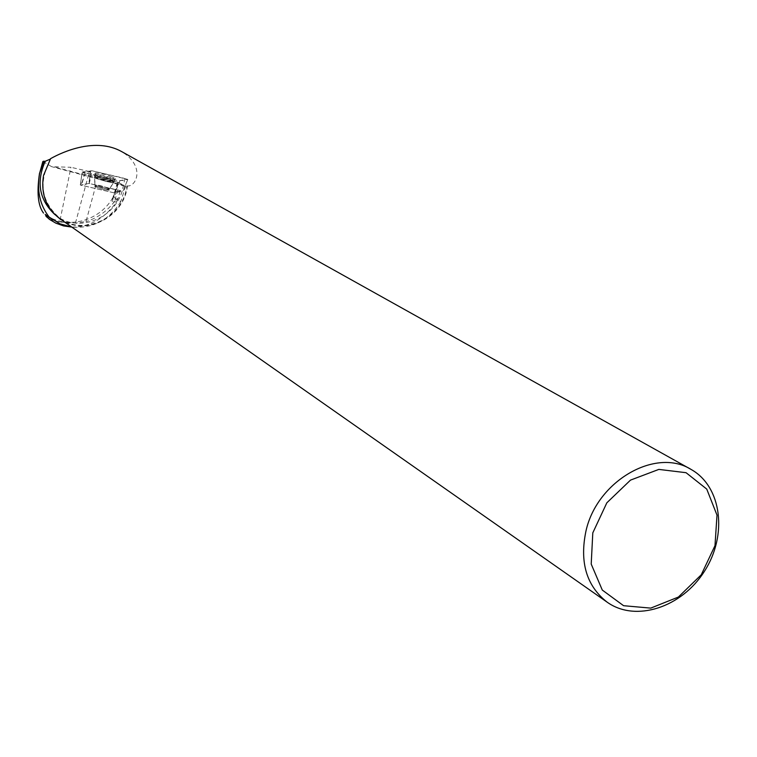<?xml version="1.0" encoding="UTF-8"?>
<svg xmlns="http://www.w3.org/2000/svg" width="757" height="757" viewBox="0 0 757 757"><rect width="100%" height="100%" fill="white"/><g stroke="black" fill="none" stroke-linecap="round" stroke-linejoin="round"><path stroke-width="0.57" stroke-dasharray="3.79 2.84" d="M106.699 188.881C100.142 186.724 96.082 185.834 94.511 186.213C99.792 188.701 104.703 190.016 109.245 190.168L106.699 188.881M114.591 192.94L80.308 185.039L88.948 183.431L122.18 191.001L114.922 192.988L118.594 180.772L127.819 179.4L92.089 170.798L82.172 172.038L118.594 180.772M111.875 176.75C102.829 173.798 97.256 172.558 95.155 173.041L98.628 174.753C107.655 177.706 113.238 178.955 115.386 178.491L111.875 176.75M120.136 191.057L118.224 198.031L114.695 201.286L117.732 190.177L120.136 191.057L114.827 192.193L114.354 192.884L80.422 185.02L88.891 183.44L117.732 190.177M71.716 227.072C89.345 227.195 104.296 218.82 116.587 201.939L112.197 201.778L113.815 195.798C101.239 220.836 67.146 230.507 45.496 214.685L45.373 214.6M125.539 186.326L120.77 201.617L114.383 197.643L118.537 182.446L125.539 186.326L123.315 185.758L127.394 185.967C136.071 186.951 145.902 166.483 121.659 151.589M50.577 158.667L50.255 159.15M42.875 161.468L51.684 166.682L70.959 167.297L59.661 222.009L75.435 223.088L85.976 221.621L95.902 185.181M116.587 201.939L118.224 198.031M114.695 201.286C107.078 211.212 97.511 217.988 85.976 221.621M59.661 222.009L49.707 219.473M55.1 214.77L56.907 216.133C80.441 234.064 118.934 216.19 123.315 185.758M120.77 201.617C109.093 220.211 92.78 228.699 71.811 227.091M108.857 189.818C102.602 187.31 97.823 186.108 94.511 186.203C99.792 188.692 104.703 190.016 109.245 190.158L108.857 189.818M114.383 197.643L113.815 195.798M118.537 182.446L84.67 174.214L81.51 185.399M75.435 223.088L89.44 171.574L90.499 171.867L82.049 173.249L84.67 174.214M89.44 171.574L70.959 167.297M59.765 218.65C84.188 237.32 124.195 217.704 127.394 185.967M50.71 158.942C38.115 182.219 41.181 201.977 59.907 218.234C84.093 236.704 123.684 217.287 126.864 185.872M114.354 192.884L117.628 181.812M81.69 183.393L80.602 183.024L80.441 185.001M90.499 171.867L88.891 183.44M95.429 174.697L94.928 174.271C93.896 172.596 114.969 178.283 114.96 179.664C110.427 179.721 103.917 178.065 95.429 174.697M82.049 173.249L80.621 182.995L81.993 173.296M92.099 170.798L83.279 171.82C85.759 173.788 106.557 177.772 118.584 180.762C121.622 180.27 130.63 180.611 122.88 177.933L92.099 170.798M85.049 173.022L81.065 185.304M127.819 179.4L122.927 191.266L127.763 179.437M119.852 180.951L114.922 192.988M89.279 183.478L92.089 170.798M124.971 178.415L122.18 191.001M80.327 185.03L82.229 171.981M90.831 170.599L88.948 183.431M97.975 177.63L94.578 175.936C93.556 174.28 114.43 179.901 114.411 181.283C112.301 181.746 106.822 180.526 97.975 177.63M97.918 178.917C106.103 181.614 111.355 182.797 113.654 182.456C114.241 181.216 93.111 175.529 94.691 177.356L97.918 178.917M97.369 186.269L94.852 184.982C96.413 184.604 100.473 185.493 107.03 187.651L109.576 188.938C108.024 189.326 103.955 188.436 97.369 186.269M123.467 185.351L54.75 167.032M109.159 188.73C102.905 186.222 98.117 185.011 94.814 185.115C100.094 187.594 105.005 188.919 109.547 189.07L109.159 188.73M113.257 181.964C104.74 178.614 98.524 177.062 94.597 177.299C95.202 178.737 114.099 183.819 113.768 182.456L113.257 181.964M113.711 181.264C105.289 177.923 98.883 176.296 94.502 176.4L95.004 176.826C103.359 180.157 109.774 181.784 114.241 181.708L113.711 181.264M112.197 201.778L114.827 192.193M80.308 185.039L82.172 172.038M114.96 179.664L109.576 188.938L114.411 181.283L115.386 178.491M94.928 174.271L94.852 184.982L94.578 175.936L95.155 173.041M124.962 186.213L51.703 166.682M59.907 218.234L56.907 216.133M690.46 469.085L691.15 469.472M80.602 183.024L80.422 185.02M112.471 199.261L114.269 192.704"/><path stroke-width="1.14" d="M71.716 227.072L63.541 225.908L55.829 223.145L50.17 219.785L46.073 216.407L45.524 214.77M607.086 602.127C586.42 585.852 579.398 562.063 586.022 530.761C597.226 480.761 655.931 447.207 691.15 469.472C721.837 486.647 727.742 535.057 704.568 571.081C681.887 607.417 635.643 622.651 607.086 602.127L59.765 218.65C46.045 207.995 40.632 193.593 43.537 175.444L50.577 158.667C63.323 151.438 95.912 137.206 121.659 151.589L690.46 469.085M50.255 159.15L45.221 161.279L42.875 161.468L39.657 173.154L43.878 161.127M49.707 219.473L46.073 216.407M45.221 161.279C35.995 182.286 39.288 200.122 55.1 214.77M39.657 173.154C36.629 190.244 39.79 204.892 49.148 217.079L45.373 214.6M71.811 227.091L59.964 223.807L49.148 217.079M43.509 213.077C37.964 205.724 36.639 192.392 39.553 173.088M592.797 532.871L606.84 502.809L630.496 480.118L658.836 469.406L686.06 472.699L706.754 489.098L717.002 515.139L714.987 545.665L701.237 574.818L678.376 597.055L650.736 608.117L623.588 605.704L602.288 590.063L591.208 564.079L592.797 532.871M48.836 218.849L50.17 219.795M45.183 214.468L51.959 219.265"/></g></svg>
